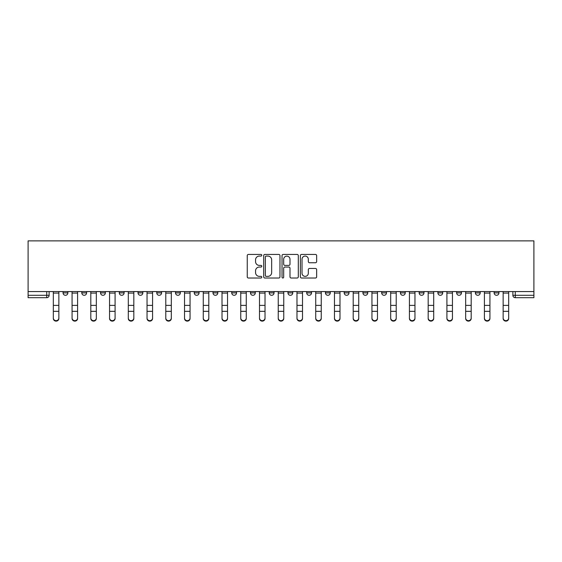 <?xml version="1.0" encoding="UTF-8"?>
<svg xmlns="http://www.w3.org/2000/svg" width="562" height="562" viewBox="0 0 562 562"><rect width="100%" height="100%" fill="white"/><g stroke="black" fill="none" stroke-linecap="round" stroke-linejoin="round"><path stroke-width="0.84" d="M261.78 255.253A0.829 0.829 0 0 0 260.951 254.431L248.425 254.431A1.18 1.18 0 0 0 247.245 255.612L247.245 276.834A1.18 1.18 0 0 0 248.425 278.014L260.951 278.014A0.829 0.829 0 0 0 261.78 277.192A0.829 0.829 0 0 0 260.951 276.363L259.328 276.363A3.772 3.772 0 0 1 255.555 272.591L255.555 270.821A3.772 3.772 0 0 1 259.328 267.048L260.951 267.048A0.829 0.829 0 0 0 261.78 266.219A0.829 0.829 0 0 0 260.951 265.397L259.328 265.397A3.772 3.772 0 0 1 255.555 261.625L255.555 259.855A3.772 3.772 0 0 1 259.328 256.082L260.951 256.082A0.829 0.829 0 0 0 261.78 255.253M456.646 292.893L456.646 291.573L456.646 292.893A2.403 2.403 0 0 0 459.049 295.296A2.403 2.403 0 0 1 456.646 292.893L461.451 292.893A2.403 2.403 0 0 1 459.049 295.296M250.483 291.573L250.483 292.893L255.288 292.893A2.403 2.403 0 0 1 252.886 295.296A2.403 2.403 0 0 1 250.483 292.893L250.483 291.573M231.741 291.573L231.741 292.893L236.546 292.893A2.403 2.403 0 0 1 234.143 295.296A2.403 2.403 0 0 1 231.741 292.893L231.741 291.573M138.027 292.893L138.027 291.573L138.027 292.893A2.403 2.403 0 0 0 140.43 295.296A2.403 2.403 0 0 1 138.027 292.893L142.839 292.893A2.403 2.403 0 0 1 140.43 295.296M100.549 291.573L100.549 292.893L105.354 292.893A2.403 2.403 0 0 1 102.951 295.296A2.403 2.403 0 0 1 100.549 292.893L100.549 291.573M81.806 292.893L81.806 291.573L81.806 292.893A2.403 2.403 0 0 0 84.209 295.296A2.403 2.403 0 0 1 81.806 292.893L86.611 292.893A2.403 2.403 0 0 1 84.209 295.296A2.403 2.403 0 0 0 86.611 292.893A2.403 2.403 0 0 1 84.209 295.296M63.063 292.893L63.063 291.573L63.063 292.893A2.403 2.403 0 0 0 65.466 295.296A2.403 2.403 0 0 1 63.063 292.893L67.869 292.893A2.403 2.403 0 0 1 65.466 295.296A2.403 2.403 0 0 0 67.869 292.893A2.403 2.403 0 0 1 65.466 295.296M315.465 262.742A1.18 1.18 0 0 0 316.645 261.562L316.645 255.612A1.18 1.18 0 0 0 315.465 254.431L301.548 254.431A1.18 1.18 0 0 0 300.368 255.612L300.368 276.834A1.18 1.18 0 0 0 301.548 278.014L315.465 278.014A1.18 1.18 0 0 0 316.645 276.834L316.645 269.641A1.18 1.18 0 0 0 315.465 268.46L309.507 268.46A1.18 1.18 0 0 0 308.327 269.641L308.327 273.209A3.154 3.154 0 0 1 305.173 276.363A3.154 3.154 0 0 1 302.019 273.209L302.019 259.237A3.154 3.154 0 0 1 305.173 256.082A3.154 3.154 0 0 1 308.327 259.237L308.327 261.562A1.18 1.18 0 0 0 309.507 262.742L315.465 262.742M533.9 291.573L28.1 291.573L28.1 240.873L533.9 240.873L533.9 297.698L515.277 297.698A2.403 2.403 0 0 1 512.874 295.296L533.9 295.296M279.967 255.612A1.18 1.18 0 0 0 278.787 254.431L264.871 254.431A1.18 1.18 0 0 0 263.697 255.612L263.697 276.834A1.18 1.18 0 0 0 264.871 278.014L278.787 278.014A1.18 1.18 0 0 0 279.967 276.834L279.967 255.612M283.213 254.431L297.129 254.431A1.18 1.18 0 0 1 298.303 255.612L298.303 276.834A1.18 1.18 0 0 1 297.129 278.014L291.172 278.014A1.18 1.18 0 0 1 289.992 276.834L289.992 268.229A1.18 1.18 0 0 0 288.812 267.048L284.864 267.048A1.18 1.18 0 0 0 283.684 268.229L283.684 277.192A0.829 0.829 0 0 1 282.855 278.014A0.829 0.829 0 0 1 282.033 277.192L282.033 255.612A1.18 1.18 0 0 1 283.213 254.431M512.874 291.573L512.874 295.296M49.126 291.573L49.126 295.296A2.403 2.403 0 0 1 46.723 297.698L28.1 297.698L28.1 295.296L49.126 295.296A2.403 2.403 0 0 1 46.723 297.698A2.403 2.403 0 0 0 49.126 295.296M28.1 291.573L28.1 295.296M498.937 291.573L498.937 292.893A2.403 2.403 0 0 1 496.534 295.296A2.403 2.403 0 0 1 494.131 292.893L498.937 292.893L498.937 291.573M494.131 291.573L494.131 292.893M480.194 291.573L480.194 292.893A2.403 2.403 0 0 1 477.791 295.296A2.403 2.403 0 0 1 475.389 292.893L480.194 292.893M475.389 291.573L475.389 292.893M461.451 291.573L461.451 292.893L461.451 291.573M442.708 291.573L442.708 292.893A2.403 2.403 0 0 1 440.306 295.296A2.403 2.403 0 0 1 437.903 292.893L442.708 292.893A2.403 2.403 0 0 1 440.306 295.296A2.403 2.403 0 0 0 442.708 292.893L442.708 291.573M437.903 291.573L437.903 292.893M423.973 291.573L423.973 292.893A2.403 2.403 0 0 1 421.57 295.296A2.403 2.403 0 0 1 419.161 292.893L423.973 292.893L423.973 291.573M419.161 291.573L419.161 292.893M405.23 291.573L405.23 292.893A2.403 2.403 0 0 1 402.828 295.296A2.403 2.403 0 0 1 400.425 292.893L405.23 292.893M400.425 291.573L400.425 292.893M386.487 291.573L386.487 292.893A2.403 2.403 0 0 1 384.085 295.296A2.403 2.403 0 0 1 381.682 292.893L386.487 292.893L386.487 291.573M381.682 291.573L381.682 292.893M367.745 291.573L367.745 292.893A2.403 2.403 0 0 1 365.342 295.296A2.403 2.403 0 0 1 362.94 292.893L367.745 292.893L367.745 291.573M362.94 291.573L362.94 292.893M349.002 291.573L349.002 292.893A2.403 2.403 0 0 1 346.599 295.296A2.403 2.403 0 0 1 344.197 292.893L349.002 292.893M344.197 291.573L344.197 292.893M330.259 291.573L330.259 292.893A2.403 2.403 0 0 1 327.857 295.296A2.403 2.403 0 0 1 325.454 292.893L330.259 292.893M325.454 291.573L325.454 292.893M311.517 291.573L311.517 292.893A2.403 2.403 0 0 1 309.114 295.296A2.403 2.403 0 0 1 306.712 292.893A2.403 2.403 0 0 0 309.114 295.296M306.712 291.573L306.712 292.893L311.517 292.893M292.774 291.573L292.774 292.893A2.403 2.403 0 0 1 290.371 295.296A2.403 2.403 0 0 1 287.969 292.893L292.774 292.893L292.774 291.573M287.969 291.573L287.969 292.893M274.031 291.573L274.031 292.893A2.403 2.403 0 0 1 271.629 295.296A2.403 2.403 0 0 1 269.226 292.893L274.031 292.893A2.403 2.403 0 0 1 271.629 295.296A2.403 2.403 0 0 0 274.031 292.893L274.031 291.573M269.226 291.573L269.226 292.893M255.288 291.573L255.288 292.893M236.546 291.573L236.546 292.893L236.546 291.573M217.803 291.573L217.803 292.893A2.403 2.403 0 0 1 215.401 295.296A2.403 2.403 0 0 1 212.998 292.893L217.803 292.893L217.803 291.573M212.998 291.573L212.998 292.893M199.06 291.573L199.06 292.893A2.403 2.403 0 0 1 196.658 295.296A2.403 2.403 0 0 1 194.255 292.893L199.06 292.893M194.255 291.573L194.255 292.893M180.318 291.573L180.318 292.893A2.403 2.403 0 0 1 177.915 295.296A2.403 2.403 0 0 1 175.513 292.893L180.318 292.893M175.513 291.573L175.513 292.893M161.575 291.573L161.575 292.893A2.403 2.403 0 0 1 159.172 295.296A2.403 2.403 0 0 1 156.77 292.893L161.575 292.893A2.403 2.403 0 0 1 159.172 295.296A2.403 2.403 0 0 0 161.575 292.893M156.77 291.573L156.77 292.893M142.839 291.573L142.839 292.893M124.097 291.573L124.097 292.893A2.403 2.403 0 0 1 121.694 295.296A2.403 2.403 0 0 1 119.292 292.893L124.097 292.893A2.403 2.403 0 0 1 121.694 295.296A2.403 2.403 0 0 0 124.097 292.893L124.097 291.573M119.292 291.573L119.292 292.893M105.354 291.573L105.354 292.893L105.354 291.573M86.611 291.573L86.611 292.893L86.611 291.573M67.869 291.573L67.869 292.893L67.869 291.573M266.17 256.082A0.829 0.829 0 0 0 265.348 256.904L265.348 275.542A0.829 0.829 0 0 0 266.17 276.363L267.877 276.363A3.772 3.772 0 0 0 271.657 272.591L271.657 259.855A3.772 3.772 0 0 0 267.877 256.082L266.17 256.082M289.992 259.293A3.154 3.154 0 0 0 286.838 256.139A3.154 3.154 0 0 0 283.684 259.293L283.684 264.217A1.18 1.18 0 0 0 284.864 265.397L288.812 265.397A1.18 1.18 0 0 0 289.992 264.217L289.992 259.293M53.327 318.492L53.327 318.022A2.761 2.641 0 0 0 56.095 320.663A2.761 2.641 0 0 0 58.855 318.022L58.855 318.492A2.761 2.641 180 0 1 56.095 321.127A2.761 2.641 180 0 1 53.327 318.492L53.327 311.791M53.327 291.573L53.327 318.022M58.855 291.573L58.855 318.022M72.069 318.492L72.069 318.022A2.761 2.641 0 0 0 74.837 320.663A2.761 2.641 0 0 0 77.598 318.022L77.598 318.492A2.761 2.641 180 0 1 74.837 321.127A2.761 2.641 180 0 1 72.069 318.492L72.069 311.791M90.812 318.492L90.812 318.022A2.761 2.641 0 0 0 93.58 320.663A2.761 2.641 0 0 0 96.341 318.022L96.341 318.492A2.761 2.641 180 0 1 93.58 321.127A2.761 2.641 180 0 1 90.812 318.492L90.812 311.791M72.069 291.573L72.069 318.022M77.598 291.573L77.598 318.022M90.812 291.573L90.812 318.022M96.341 291.573L96.341 318.022M109.555 318.492L109.555 318.022A2.761 2.641 0 0 0 112.323 320.663A2.761 2.641 0 0 0 115.084 318.022L115.084 318.492A2.761 2.641 180 0 1 112.323 321.127A2.761 2.641 180 0 1 109.555 318.492L109.555 311.791M128.298 318.492L128.298 318.022A2.761 2.641 0 0 0 131.065 320.663A2.761 2.641 0 0 0 133.826 318.022L133.826 318.492A2.761 2.641 180 0 1 131.065 321.127A2.761 2.641 180 0 1 128.298 318.492L128.298 311.791M147.04 318.492L147.04 318.022A2.761 2.641 0 0 0 149.801 320.663A2.761 2.641 0 0 0 152.569 318.022L152.569 318.492A2.761 2.641 180 0 1 149.801 321.127A2.761 2.641 180 0 1 147.04 318.492L147.04 311.791M109.555 291.573L109.555 318.022M115.084 291.573L115.084 318.022M128.298 291.573L128.298 318.022M133.826 291.573L133.826 318.022M147.04 291.573L147.04 318.022M152.569 291.573L152.569 318.022M165.783 318.492L165.783 318.022A2.761 2.641 0 0 0 168.544 320.663A2.761 2.641 0 0 0 171.312 318.022L171.312 318.492A2.761 2.641 180 0 1 168.544 321.127A2.761 2.641 180 0 1 165.783 318.492L165.783 311.791M165.783 291.573L165.783 318.022M171.312 291.573L171.312 318.022M184.526 318.492L184.526 318.022A2.761 2.641 0 0 0 187.287 320.663A2.761 2.641 0 0 0 190.054 318.022L190.054 318.492A2.761 2.641 180 0 1 187.287 321.127A2.761 2.641 180 0 1 184.526 318.492L184.526 311.791M184.526 291.573L184.526 318.022M190.054 291.573L190.054 318.022M203.268 318.492L203.268 318.022A2.761 2.641 0 0 0 206.029 320.663A2.761 2.641 0 0 0 208.797 318.022L208.797 318.492A2.761 2.641 180 0 1 206.029 321.127A2.761 2.641 180 0 1 203.268 318.492L203.268 311.791M203.268 291.573L203.268 318.022M208.797 291.573L208.797 318.022M222.011 318.492L222.011 318.022A2.761 2.641 0 0 0 224.772 320.663A2.761 2.641 0 0 0 227.54 318.022L227.54 318.492A2.761 2.641 180 0 1 224.772 321.127A2.761 2.641 180 0 1 222.011 318.492L222.011 311.791M222.011 291.573L222.011 318.022M227.54 291.573L227.54 318.022M240.754 318.492L240.754 318.022A2.761 2.641 0 0 0 243.515 320.663A2.761 2.641 0 0 0 246.275 318.022L246.275 318.492A2.761 2.641 180 0 1 243.515 321.127A2.761 2.641 180 0 1 240.754 318.492L240.754 311.791M240.754 291.573L240.754 318.022M246.275 291.573L246.275 318.022M259.496 318.492L259.496 318.022A2.761 2.641 0 0 0 262.257 320.663A2.761 2.641 0 0 0 265.018 318.022L265.018 318.492A2.761 2.641 180 0 1 262.257 321.127A2.761 2.641 180 0 1 259.496 318.492L259.496 311.791M259.496 291.573L259.496 318.022M265.018 291.573L265.018 318.022M278.239 318.492L278.239 318.022A2.761 2.641 0 0 0 281 320.663A2.761 2.641 0 0 0 283.761 318.022L283.761 318.492A2.761 2.641 180 0 1 281 321.127A2.761 2.641 180 0 1 278.239 318.492L278.239 311.791M278.239 291.573L278.239 318.022M283.761 291.573L283.761 318.022M296.982 318.492L296.982 318.022A2.761 2.641 0 0 0 299.743 320.663A2.761 2.641 0 0 0 302.504 318.022L302.504 318.492A2.761 2.641 180 0 1 299.743 321.127A2.761 2.641 180 0 1 296.982 318.492L296.982 311.791M296.982 291.573L296.982 318.022M302.504 291.573L302.504 318.022M315.725 318.492L315.725 318.022A2.761 2.641 0 0 0 318.485 320.663A2.761 2.641 0 0 0 321.246 318.022L321.246 318.492A2.761 2.641 180 0 1 318.485 321.127A2.761 2.641 180 0 1 315.725 318.492L315.725 311.791M315.725 291.573L315.725 318.022M321.246 291.573L321.246 318.022M334.46 318.492L334.46 318.022A2.761 2.641 0 0 0 337.228 320.663A2.761 2.641 0 0 0 339.989 318.022L339.989 318.492A2.761 2.641 180 0 1 337.228 321.127A2.761 2.641 180 0 1 334.46 318.492L334.46 311.791M334.46 291.573L334.46 318.022M339.989 291.573L339.989 318.022M353.203 318.492L353.203 318.022A2.761 2.641 0 0 0 355.971 320.663A2.761 2.641 0 0 0 358.732 318.022L358.732 318.492A2.761 2.641 180 0 1 355.971 321.127A2.761 2.641 180 0 1 353.203 318.492L353.203 311.791M353.203 291.573L353.203 318.022M358.732 291.573L358.732 318.022M371.946 318.492L371.946 318.022A2.761 2.641 0 0 0 374.714 320.663A2.761 2.641 0 0 0 377.474 318.022L377.474 318.492A2.761 2.641 180 0 1 374.714 321.127A2.761 2.641 180 0 1 371.946 318.492L371.946 311.791M371.946 291.573L371.946 318.022M377.474 291.573L377.474 318.022M390.688 318.492L390.688 318.022A2.761 2.641 0 0 0 393.456 320.663A2.761 2.641 0 0 0 396.217 318.022L396.217 318.492A2.761 2.641 180 0 1 393.456 321.127A2.761 2.641 180 0 1 390.688 318.492L390.688 311.791M390.688 291.573L390.688 318.022M396.217 291.573L396.217 318.022M409.431 318.492L409.431 318.022A2.761 2.641 0 0 0 412.199 320.663A2.761 2.641 0 0 0 414.96 318.022L414.96 318.492A2.761 2.641 180 0 1 412.199 321.127A2.761 2.641 180 0 1 409.431 318.492L409.431 311.791M409.431 291.573L409.431 318.022M414.96 291.573L414.96 318.022M428.174 318.492L428.174 318.022A2.761 2.641 0 0 0 430.935 320.663A2.761 2.641 0 0 0 433.702 318.022L433.702 318.492A2.761 2.641 180 0 1 430.935 321.127A2.761 2.641 180 0 1 428.174 318.492L428.174 311.791M428.174 291.573L428.174 318.022M433.702 291.573L433.702 318.022M446.916 318.492L446.916 318.022A2.761 2.641 0 0 0 449.677 320.663A2.761 2.641 0 0 0 452.445 318.022L452.445 318.492A2.761 2.641 180 0 1 449.677 321.127A2.761 2.641 180 0 1 446.916 318.492L446.916 311.791M446.916 291.573L446.916 318.022M452.445 291.573L452.445 318.022M465.659 318.492L465.659 318.022A2.761 2.641 0 0 0 468.42 320.663A2.761 2.641 0 0 0 471.188 318.022L471.188 318.492A2.761 2.641 180 0 1 468.42 321.127A2.761 2.641 180 0 1 465.659 318.492L465.659 311.791M465.659 291.573L465.659 318.022M471.188 291.573L471.188 318.022M484.402 318.492L484.402 318.022A2.761 2.641 0 0 0 487.163 320.663A2.761 2.641 0 0 0 489.931 318.022L489.931 318.492A2.761 2.641 180 0 1 487.163 321.127A2.761 2.641 180 0 1 484.402 318.492L484.402 311.791M484.402 291.573L484.402 318.022M489.931 291.573L489.931 318.022M503.145 318.492L503.145 318.022A2.761 2.641 0 0 0 505.905 320.663A2.761 2.641 0 0 0 508.673 318.022L508.673 318.492A2.761 2.641 180 0 1 505.905 321.127A2.761 2.641 180 0 1 503.145 318.492L503.145 311.791M503.145 291.573L503.145 318.022M508.673 291.573L508.673 318.022M46.723 291.573L46.723 297.698M515.277 291.573L515.277 297.698M58.855 293.076L53.327 293.076M58.855 305.384L53.327 305.384M58.855 311.327L53.327 311.327M77.598 293.076L72.069 293.076M77.598 305.384L72.069 305.384M77.598 311.327L72.069 311.327M96.341 293.076L90.812 293.076M96.341 305.384L90.812 305.384M96.341 311.327L90.812 311.327M115.084 293.076L109.555 293.076M115.084 305.384L109.555 305.384M115.084 311.327L109.555 311.327M133.826 293.076L128.298 293.076M133.826 305.384L128.298 305.384M133.826 311.327L128.298 311.327M152.569 293.076L147.04 293.076M152.569 305.384L147.04 305.384M152.569 311.327L147.04 311.327M171.312 293.076L165.783 293.076M171.312 305.384L165.783 305.384M171.312 311.327L165.783 311.327M190.054 293.076L184.526 293.076M190.054 305.384L184.526 305.384M190.054 311.327L184.526 311.327M208.797 293.076L203.268 293.076M208.797 305.384L203.268 305.384M208.797 311.327L203.268 311.327M227.54 293.076L222.011 293.076M227.54 305.384L222.011 305.384M227.54 311.327L222.011 311.327M246.275 293.076L240.754 293.076M246.275 305.384L240.754 305.384M246.275 311.327L240.754 311.327M265.018 293.076L259.496 293.076M265.018 305.384L259.496 305.384M265.018 311.327L259.496 311.327M283.761 293.076L278.239 293.076M283.761 305.384L278.239 305.384M283.761 311.327L278.239 311.327M302.504 293.076L296.982 293.076M302.504 305.384L296.982 305.384M302.504 311.327L296.982 311.327M321.246 293.076L315.725 293.076M321.246 305.384L315.725 305.384M321.246 311.327L315.725 311.327M339.989 293.076L334.46 293.076M339.989 305.384L334.46 305.384M339.989 311.327L334.46 311.327M358.732 293.076L353.203 293.076M358.732 305.384L353.203 305.384M358.732 311.327L353.203 311.327M377.474 293.076L371.946 293.076M377.474 305.384L371.946 305.384M377.474 311.327L371.946 311.327M396.217 293.076L390.688 293.076M396.217 305.384L390.688 305.384M396.217 311.327L390.688 311.327M414.96 293.076L409.431 293.076M414.96 305.384L409.431 305.384M414.96 311.327L409.431 311.327M433.702 293.076L428.174 293.076M433.702 305.384L428.174 305.384M433.702 311.327L428.174 311.327M452.445 293.076L446.916 293.076M452.445 305.384L446.916 305.384M452.445 311.327L446.916 311.327M471.188 293.076L465.659 293.076M471.188 305.384L465.659 305.384M471.188 311.327L465.659 311.327M489.931 293.076L484.402 293.076M489.931 305.384L484.402 305.384M489.931 311.327L484.402 311.327M508.673 293.076L503.145 293.076M508.673 305.384L503.145 305.384M508.673 311.327L503.145 311.327"/></g></svg>
